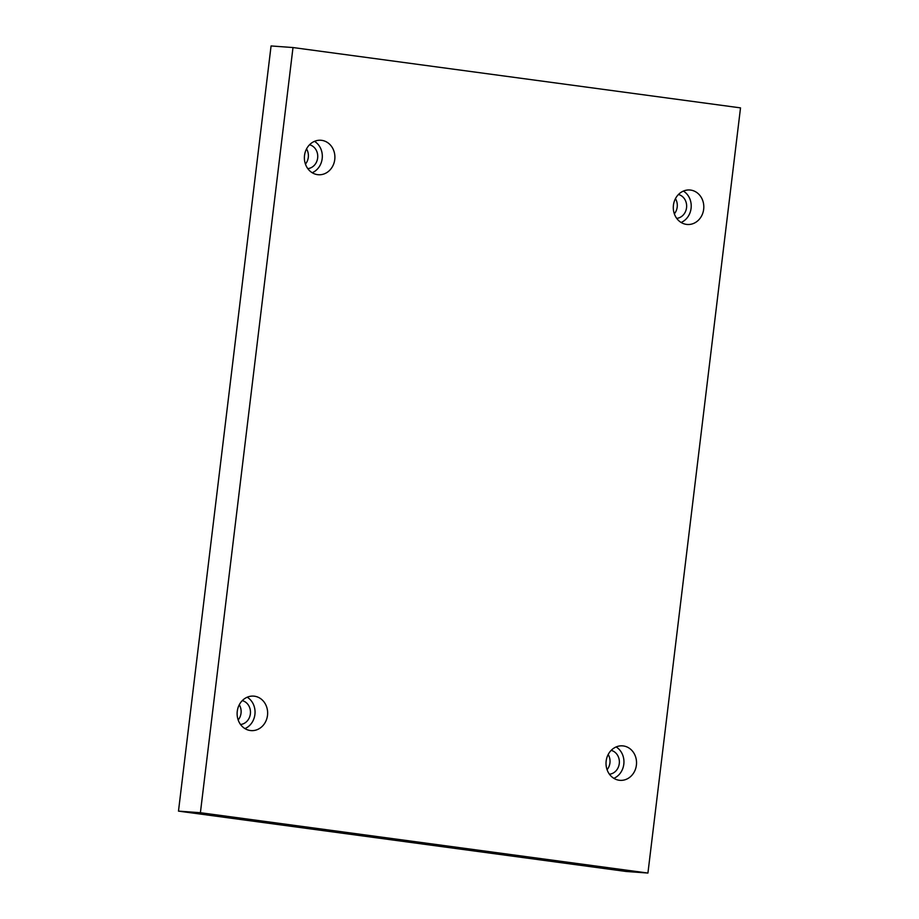 <?xml version="1.0" encoding="UTF-8"?>
<svg xmlns="http://www.w3.org/2000/svg" width="919" height="919" viewBox="0 0 919 919"><rect width="100%" height="100%" fill="white"/><g stroke="black" fill="none" stroke-linecap="round" stroke-linejoin="round"><path stroke-width="1.38" d="M647.929 873.05L740.519 107.879L293 47.547L271.071 45.95L178.481 811.121L626 871.453L647.929 873.05L200.399 812.718L178.481 811.121M675.442 198.642A12.096 10.672 -85.8 0 1 674.339 213.84M608.183 754.51A12.096 10.672 -85.8 0 1 607.08 769.697M239.273 704.77A12.096 10.672 -85.8 0 1 238.17 719.968M306.544 148.912A12.096 10.672 -85.8 0 1 305.441 164.099M293 47.547L200.399 812.718M673.432 205.19A17.289 15.244 -85.8 0 1 689.801 189.992A17.289 15.244 -85.8 0 1 703.759 208.337A17.289 15.244 -85.8 0 1 687.297 224.477A17.289 15.244 -85.8 0 1 673.432 205.19M606.161 761.058A17.289 15.244 -85.8 0 1 622.542 745.86A17.289 15.244 -85.8 0 1 636.488 764.206A17.289 15.244 -85.8 0 1 620.026 780.334A17.289 15.244 -85.8 0 1 606.161 761.058M237.263 711.329A17.289 15.244 -85.8 0 1 253.633 696.12A17.289 15.244 -85.8 0 1 267.59 714.465A17.289 15.244 -85.8 0 1 251.128 730.605A17.289 15.244 -85.8 0 1 237.263 711.329M304.522 155.46A17.289 15.244 -85.8 0 1 320.903 140.262A17.289 15.244 -85.8 0 1 334.849 158.608A17.289 15.244 -85.8 0 1 318.388 174.736A17.289 15.244 -85.8 0 1 304.522 155.46M309.531 144.765A12.096 10.672 -85.8 0 1 317.71 157.356A12.096 10.672 -85.8 0 1 307.796 168.625M312.207 172.738A17.289 15.244 94.2 0 0 322.27 157.689A17.289 15.244 94.2 0 0 314.493 141.342M242.271 700.634A12.096 10.672 -85.8 0 1 250.439 713.224A12.096 10.672 -85.8 0 1 240.525 724.494M244.936 728.606A17.289 15.244 94.2 0 0 255 713.558A17.289 15.244 94.2 0 0 247.222 697.211M611.169 750.364A12.096 10.672 -85.8 0 1 619.337 762.954A12.096 10.672 -85.8 0 1 609.435 774.223M613.846 778.336A17.289 15.244 94.2 0 0 623.898 763.287A17.289 15.244 94.2 0 0 616.132 746.94M678.44 194.506A12.096 10.672 -85.8 0 1 686.608 207.097A12.096 10.672 -85.8 0 1 676.694 218.366M681.117 222.467A17.289 15.244 94.2 0 0 691.168 207.43A17.289 15.244 94.2 0 0 683.403 191.083"/></g></svg>
